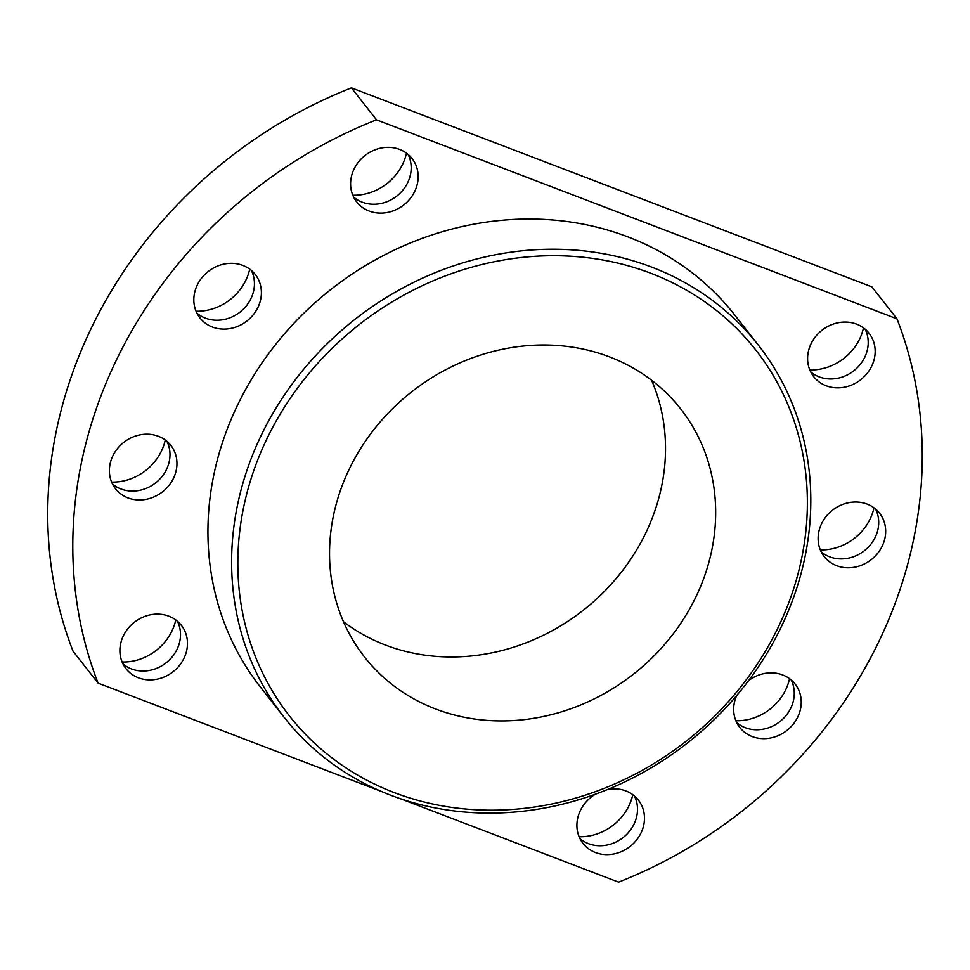 <?xml version="1.0" encoding="UTF-8"?>
<svg xmlns="http://www.w3.org/2000/svg" width="970" height="970" viewBox="0 0 970 970"><rect width="100%" height="100%" fill="white"/><g stroke="black" fill="none" stroke-linecap="round" stroke-linejoin="round"><path stroke-width="1.45" d="M414.542 191.769A35.162 31.416 -38.1 0 1 369.158 211.036A35.162 31.416 -38.1 0 1 356.705 201.93A35.162 31.416 -38.1 0 1 364.999 155.515A35.162 31.416 -38.1 0 1 412.056 158.534A35.162 31.416 -38.1 0 1 414.542 191.769M257.777 307.745A35.162 31.416 -38.1 0 1 212.394 327.023A35.162 31.416 -38.1 0 1 199.941 317.917A35.162 31.416 -38.1 0 1 208.235 271.491A35.162 31.416 -38.1 0 1 255.292 274.522A35.162 31.416 -38.1 0 1 257.777 307.745M173.339 478.598A35.162 31.416 -38.1 0 1 127.955 497.877A35.162 31.416 -38.1 0 1 115.503 488.771A35.162 31.416 -38.1 0 1 123.784 442.344A35.162 31.416 -38.1 0 1 170.841 445.375A35.162 31.416 -38.1 0 1 173.339 478.598M183.851 658.545A35.162 31.416 -38.1 0 1 138.455 677.812A35.162 31.416 -38.1 0 1 126.015 668.706A35.162 31.416 -38.1 0 1 134.297 622.291A35.162 31.416 -38.1 0 1 181.354 625.31A35.162 31.416 -38.1 0 1 183.851 658.545M607.596 789.507A35.162 31.416 -38.1 0 1 638.357 800.044A35.162 31.416 -38.1 0 1 640.855 833.266A35.162 31.416 -38.1 0 1 595.471 852.545A35.162 31.416 -38.1 0 1 583.018 843.439A35.162 31.416 -38.1 0 1 595.386 794.212M748.525 680.673A35.162 31.416 -38.1 0 1 795.121 684.056A35.162 31.416 -38.1 0 1 797.619 717.291A35.162 31.416 -38.1 0 1 752.235 736.557A35.162 31.416 -38.1 0 1 739.783 727.452A35.162 31.416 -38.1 0 1 736.654 695.575M882.057 546.437A35.162 31.416 -38.1 0 1 836.673 565.704A35.162 31.416 -38.1 0 1 824.221 556.598A35.162 31.416 -38.1 0 1 832.515 510.184A35.162 31.416 -38.1 0 1 879.572 513.203A35.162 31.416 -38.1 0 1 882.057 546.437M871.545 366.49A35.162 31.416 -38.1 0 1 826.161 385.769A35.162 31.416 -38.1 0 1 813.721 376.663A35.162 31.416 -38.1 0 1 822.002 330.236A35.162 31.416 -38.1 0 1 869.059 333.256A35.162 31.416 -38.1 0 1 871.545 366.49M284.04 717.182L260.36 686.99A301.415 269.272 -38.1 0 1 331.364 289.096A301.415 269.272 -38.1 0 1 734.714 314.983L758.394 345.174A301.415 269.272 -38.1 0 1 779.735 630.015A301.415 269.272 -38.1 0 1 284.04 717.182A301.415 269.272 -38.1 0 1 355.044 319.288A301.415 269.272 -38.1 0 1 758.394 345.174M381.319 791.423L98.091 683.135A442.065 394.935 -38.1 0 1 376.493 119.831L896.971 318.827A442.065 394.935 -38.1 0 1 618.569 882.142L400.283 798.674M896.971 318.827L871.909 286.865L351.431 87.858L376.493 119.831M98.091 683.135L73.029 651.173A442.065 394.935 -38.1 0 1 351.431 87.858M406.478 153.151A50.234 44.875 -38.1 0 1 352.813 195.237M249.714 269.139A50.234 44.875 -38.1 0 1 196.049 311.224M165.276 439.992A50.234 44.875 -38.1 0 1 111.611 482.078M175.776 619.927A50.234 44.875 -38.1 0 1 122.123 662.013M632.792 794.66A50.234 44.875 -38.1 0 1 579.126 836.746M789.556 678.673A50.234 44.875 -38.1 0 1 735.89 720.759M873.994 507.819A50.234 44.875 -38.1 0 1 820.329 549.905M863.482 327.884A50.234 44.875 -38.1 0 1 809.817 369.97M651.549 380.204A200.935 179.511 -38.1 0 1 603.085 592.731A200.935 179.511 -38.1 0 1 385.466 645.05A200.935 179.511 -38.1 0 1 343.525 621.77M435.603 708.985A200.935 179.511 -38.1 0 1 364.49 656.957A200.935 179.511 -38.1 0 1 411.826 391.698A200.935 179.511 -38.1 0 1 680.722 408.952A200.935 179.511 -38.1 0 1 668.572 639.751A200.935 179.511 -38.1 0 1 435.603 708.985M776.824 630.148A296.383 264.786 -38.1 0 1 284.368 709.215A296.383 264.786 -38.1 0 1 506.631 259.499A296.383 264.786 -38.1 0 1 776.824 630.148M865.131 329.169A35.162 31.416 -38.1 0 1 857.868 367.133A35.162 31.416 -38.1 0 1 819.201 376.881A35.162 31.416 -38.1 0 1 810.69 371.862M875.631 509.117A35.162 31.416 -38.1 0 1 868.38 547.068A35.162 31.416 -38.1 0 1 829.702 556.828A35.162 31.416 -38.1 0 1 821.19 551.809M791.193 679.97A35.162 31.416 -38.1 0 1 783.942 717.921A35.162 31.416 -38.1 0 1 745.263 727.682A35.162 31.416 -38.1 0 1 736.751 722.662M634.428 795.946A35.162 31.416 -38.1 0 1 627.166 833.909A35.162 31.416 -38.1 0 1 588.499 843.67A35.162 31.416 -38.1 0 1 579.987 838.65M177.425 621.224A35.162 31.416 -38.1 0 1 170.162 659.188A35.162 31.416 -38.1 0 1 131.496 668.936A35.162 31.416 -38.1 0 1 122.984 663.916M166.913 441.277A35.162 31.416 -38.1 0 1 159.65 479.241A35.162 31.416 -38.1 0 1 120.983 488.989A35.162 31.416 -38.1 0 1 112.471 483.981M251.351 270.424A35.162 31.416 -38.1 0 1 244.1 308.387A35.162 31.416 -38.1 0 1 205.422 318.148A35.162 31.416 -38.1 0 1 196.91 313.128M408.115 154.448A35.162 31.416 -38.1 0 1 400.865 192.399A35.162 31.416 -38.1 0 1 362.186 202.16A35.162 31.416 -38.1 0 1 353.674 197.14"/></g></svg>
